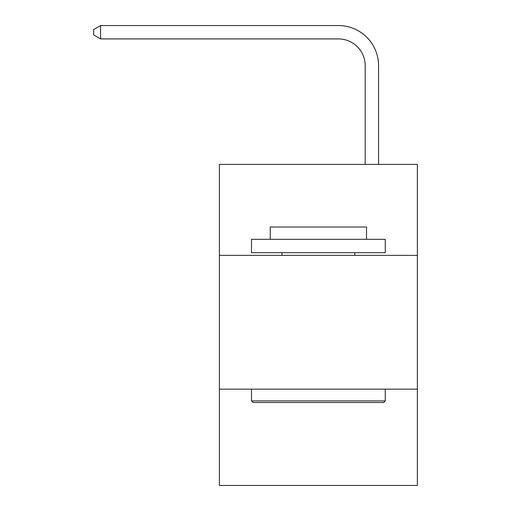 <?xml version="1.0" encoding="UTF-8"?>
<svg xmlns="http://www.w3.org/2000/svg" width="511" height="511" viewBox="0 0 511 511"><rect width="100%" height="100%" fill="white"/><g stroke="black" fill="none" stroke-linecap="round" stroke-linejoin="round"><path stroke-width="0.77" d="M417.359 255.366L417.359 164.401L219.385 164.401L219.385 255.366L417.359 255.366L417.359 485.45L219.385 485.45L219.385 255.366M417.359 389.133L219.385 389.133M365.193 164.401L365.193 65.683A26.751 26.751 63.2 0 0 338.435 38.925L100.597 38.925L93.641 34.914L93.641 29.561L100.597 25.55L338.435 25.55A40.133 40.133 -116.8 0 1 378.568 65.683L378.568 164.401M253.092 402.515L251.489 400.905L385.256 400.905L383.652 402.515L253.092 402.515M385.256 239.314L385.256 252.69L251.489 252.69L251.489 239.314L385.256 239.314M270.217 239.314L270.217 227.005L366.528 227.005L366.528 239.314M385.256 389.133L385.256 400.905M251.489 389.133L251.489 400.905M354.755 252.69L354.755 255.366M281.989 252.69L281.989 255.366M365.193 65.683A26.751 26.751 63.2 0 0 338.435 38.925A26.751 26.751 63.2 0 1 365.193 65.683A26.751 26.751 63.2 0 0 338.435 38.925A26.751 26.751 63.2 0 1 365.193 65.683A26.751 26.751 63.2 0 0 338.435 38.925A26.751 26.751 63.2 0 1 365.193 65.683A26.751 26.751 63.2 0 0 338.435 38.925A26.751 26.751 63.2 0 1 365.193 65.683A26.751 26.751 63.2 0 0 338.435 38.925A26.751 26.751 63.2 0 1 365.193 65.683A26.751 26.751 63.2 0 0 338.435 38.925A26.751 26.751 63.2 0 1 365.193 65.683A26.751 26.751 63.2 0 0 338.435 38.925A26.751 26.751 63.2 0 1 365.193 65.683A26.751 26.751 63.2 0 0 338.435 38.925A26.751 26.751 63.2 0 1 365.193 65.683A26.751 26.751 63.2 0 0 338.435 38.925A26.751 26.751 63.2 0 1 365.193 65.683A26.751 26.751 63.2 0 0 338.435 38.925A26.751 26.751 63.2 0 1 365.193 65.683A26.751 26.751 63.2 0 0 338.435 38.925A26.751 26.751 63.2 0 1 365.193 65.683A26.751 26.751 63.2 0 0 338.435 38.925A26.751 26.751 63.2 0 1 365.193 65.683A26.751 26.751 63.2 0 0 338.435 38.925A26.751 26.751 63.2 0 1 365.193 65.683A26.751 26.751 63.2 0 0 338.435 38.925A26.751 26.751 63.2 0 1 365.193 65.683A26.751 26.751 63.2 0 0 338.435 38.925A26.751 26.751 63.2 0 1 365.193 65.683A26.751 26.751 63.2 0 0 338.435 38.925A26.751 26.751 63.2 0 1 365.193 65.683A26.751 26.751 63.2 0 0 338.435 38.925A26.751 26.751 63.2 0 1 365.193 65.683A26.751 26.751 63.2 0 0 338.435 38.925A26.751 26.751 63.2 0 1 365.193 65.683A26.751 26.751 63.2 0 0 338.435 38.925A26.751 26.751 63.2 0 1 365.193 65.683A26.751 26.751 63.2 0 0 338.435 38.925A26.751 26.751 63.2 0 1 365.193 65.683A26.751 26.751 63.2 0 0 338.435 38.925A26.751 26.751 63.2 0 1 365.193 65.683A26.751 26.751 63.2 0 0 338.435 38.925A26.751 26.751 63.2 0 1 365.193 65.683A26.751 26.751 63.2 0 0 338.435 38.925A26.751 26.751 63.2 0 1 365.193 65.683A26.751 26.751 63.2 0 0 338.435 38.925A26.751 26.751 63.2 0 1 365.193 65.683A26.751 26.751 63.2 0 0 338.435 38.925A26.751 26.751 63.2 0 1 365.193 65.683A26.751 26.751 63.2 0 0 338.435 38.925A26.751 26.751 63.2 0 1 365.193 65.683A26.751 26.751 63.2 0 0 338.435 38.925A26.751 26.751 63.2 0 1 365.193 65.683A26.751 26.751 63.2 0 0 338.435 38.925A26.751 26.751 63.2 0 1 365.193 65.683A26.751 26.751 63.2 0 0 338.435 38.925A26.751 26.751 63.2 0 1 365.193 65.683A26.751 26.751 63.2 0 0 338.435 38.925A26.751 26.751 63.2 0 1 365.193 65.683A26.751 26.751 63.2 0 0 338.435 38.925M100.597 38.925L100.597 25.55L338.435 25.55"/></g></svg>
